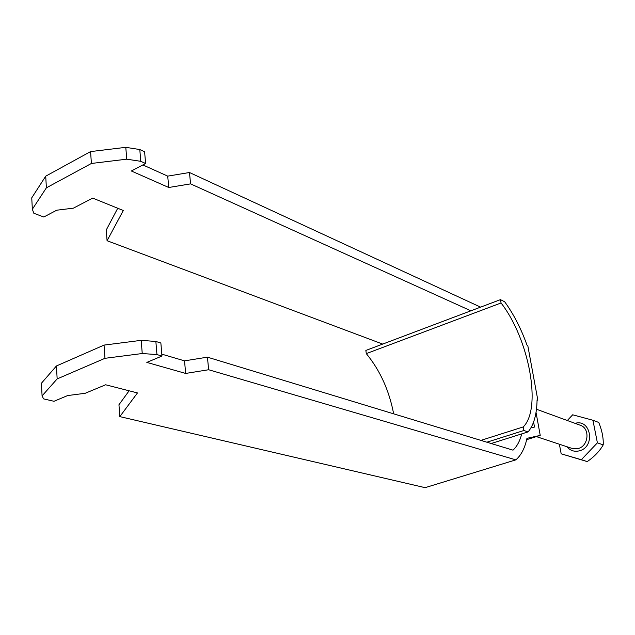 <?xml version="1.0" encoding="UTF-8"?>
<svg xmlns="http://www.w3.org/2000/svg" width="635" height="635" viewBox="0 0 635 635"><rect width="100%" height="100%" fill="white"/><g stroke="black" fill="none" stroke-linecap="round" stroke-linejoin="round"><path stroke-width="0.95" d="M470.868 310.801L190.579 183.872L189.476 172.514L167.719 176.125L142.883 164.933M189.476 172.514L480.592 307.134M117.737 208.248L106.283 229.941L107.069 240.728L382.699 344.083M139.795 149.542L140.78 161.322L145.605 163.505L144.605 151.765L139.795 149.542L125.793 147.336L90.575 151.59L45.72 176.173L31.75 197.842L32.345 209.248L33.846 213.273L43.799 217.003L56.729 210.209L73.398 208.161L92.686 198.096L123.301 210.502L107.069 240.728M533.591 422.077L534.503 427.069L530.987 427.792M155.861 341.471L156.956 354.576L161.973 356.052L160.861 342.995L155.861 341.471L141.192 340.344L104.045 345.099L56.428 365.966L41.418 383.246L42.077 395.875L43.593 398.875L53.975 401.288L67.659 395.557L85.185 393.287L105.624 384.778L137.47 392.938L119.817 416.616L425.109 487.664L515.842 459.859C521.168 455.287 524.875 448.112 526.955 438.325L540.234 435.404L526.653 439.666M536.027 412.401L540.234 435.404M521.732 433.888C519.882 441.055 516.977 446.484 513.009 450.159L207.431 357.164L208.653 369.745L515.842 459.859M129.103 390.795L118.951 404.749L119.817 416.616M161.973 356.052L146.82 362.394L185.666 373.436L208.653 369.745M42.077 395.875L57.158 378.912L104.966 358.315L142.24 353.528L156.956 354.576M190.579 183.872L168.751 187.492L131.358 170.99L145.605 163.505M140.78 161.322L126.738 159.179L91.4 163.465L46.379 187.833L32.345 209.248M161.814 354.155L184.523 360.855L207.431 357.164M56.428 365.966L57.158 378.912M104.045 345.099L104.966 358.315M141.192 340.344L142.24 353.528M185.666 373.436L184.523 360.855M46.379 187.833L45.72 176.173M91.4 163.465L90.575 151.59M126.738 159.179L125.793 147.336M167.719 176.125L168.751 187.492M561.181 453.819L587.248 461.589C594.328 456.708 599.646 451.136 603.218 444.881C603.536 438.023 602.043 430.546 598.757 422.458L592.931 420.251L597.4 442.841L581.335 459.7L561.181 453.819L559.379 444.222M567.317 420.513L572.683 414.798L592.931 420.251M587.248 461.589L581.335 459.7M603.218 444.881L597.4 442.841M491.165 443.516L528.106 431.879C533.837 424.982 536.821 414.314 537.067 399.875L537.837 400.169L537.059 400.447M537.837 400.169L527.772 345.488L527.002 345.138C521.089 328.605 513.651 314.15 504.69 301.784L500.459 299.641L501.055 302.974L366.3 353.616C380.055 370.356 389.168 390.422 393.652 413.837M500.459 299.641L365.855 350.441L366.3 353.616M486.87 442.206L523.883 430.506L528.106 431.879M501.055 302.974C528.955 338.772 542.195 408.337 523.24 426.934L523.883 430.506M523.24 426.934L480.901 440.388M536.369 436.618L572.143 448.445L578.302 448.508C588.685 445.937 590.209 428.339 580.358 425.283L536.472 409.242M575.08 423.354C590.891 418.592 595.67 446.627 579.612 450.771C574.508 452.072 570.293 450.723 566.952 446.73"/></g></svg>
